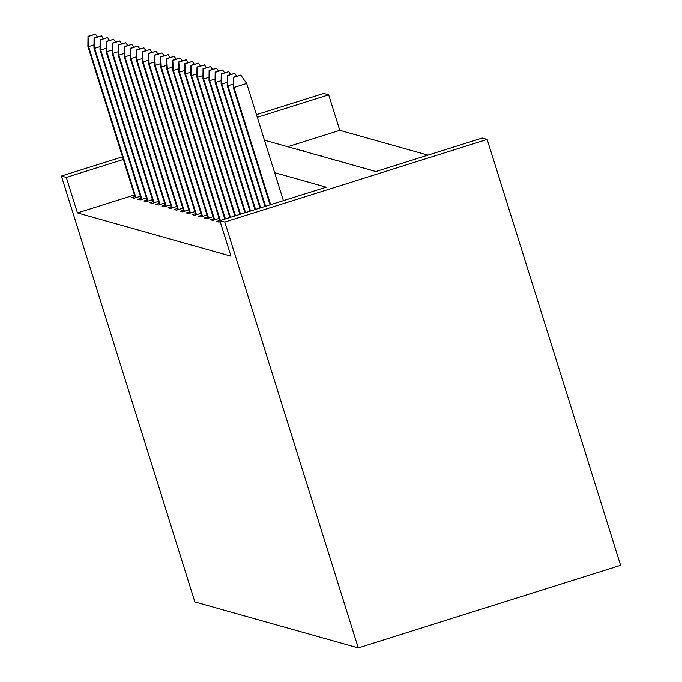 <?xml version="1.0" encoding="UTF-8"?>
<svg xmlns="http://www.w3.org/2000/svg" width="682" height="682" viewBox="0 0 682 682"><rect width="100%" height="100%" fill="white"/><g stroke="black" fill="none" stroke-linecap="round" stroke-linejoin="round"><path stroke-width="1.02" d="M264.445 140.185L375.859 171.54L482.217 138.054L487.144 139.435L620.603 565.301L358.255 647.9L194.856 601.916L61.397 176.05L66.325 177.439L77.45 212.929L230.993 256.142L219.868 220.653L326.226 187.166L274.616 172.64M256.441 114.644L323.745 93.451L328.673 94.841L257.285 117.313M427.955 155.138L339.798 130.33L328.673 94.841M339.798 130.33L287.702 146.724M290.651 147.559L292.979 148.216M296.704 149.264L299.04 149.921M302.765 150.969L305.093 151.617M308.818 152.666L311.145 153.322M314.871 154.371L317.198 155.027M320.924 156.076L323.259 156.732M326.985 157.781L329.312 158.437M333.038 159.486L335.365 160.142M339.09 161.191L341.418 161.847M345.143 162.896L347.479 163.552M351.204 164.601L353.532 165.257M357.257 166.306L359.585 166.954M363.31 168.002L365.637 168.659M369.363 169.707L371.699 170.364M375.424 171.412L376.549 171.318M134.456 194.975L77.45 212.929M134.959 196.578L131.805 197.575L134.132 198.232L140.381 196.263M141.012 198.283L137.858 199.28L140.185 199.937L146.434 197.968M147.073 199.988L143.911 200.985L146.238 201.633L152.495 199.673M153.126 201.693L149.963 202.682L152.299 203.338L158.548 201.369M159.179 203.398L156.025 204.387L158.352 205.043L164.601 203.074M165.232 205.103L162.077 206.092L164.405 206.748L170.653 204.779M171.293 206.799L168.13 207.797L170.457 208.453L176.715 206.484M177.346 208.504L174.183 209.502L176.519 210.158L182.767 208.189M183.398 210.209L180.244 211.207L182.571 211.863L188.82 209.894M189.451 211.914L186.297 212.912L188.624 213.568L194.873 211.599M195.512 213.619L192.35 214.617L194.677 215.265L200.934 213.304M201.565 215.324L198.402 216.313L200.738 216.97L206.987 215.009M207.618 217.029L204.464 218.018L206.791 218.675L213.04 216.706M213.671 218.734L210.516 219.723L212.844 220.38L219.093 218.411M219.732 220.431L216.569 221.428L218.896 222.085L220.192 221.676M219.868 220.653L224.796 222.042L358.255 647.9M224.796 222.042L487.144 139.435M122.496 156.817L61.397 176.05M123.34 159.486L66.325 177.439M291.478 147.789L291.342 147.346M297.531 149.494L297.395 149.043M303.592 151.199L303.447 150.748M309.645 152.904L309.5 152.453M315.698 154.609L315.561 154.158M321.751 156.306L321.614 155.863M327.812 158.011L327.667 157.568M333.865 159.716L333.72 159.273M339.917 161.421L339.781 160.978M345.97 163.126L345.834 162.674M352.031 164.831L351.886 164.379M358.084 166.536L357.939 166.084M364.137 168.241L364 167.789M370.19 169.946L370.053 169.494M93.988 44.91L88.6 46.606L135.94 197.661M88.387 36.444L95.48 34.211L88.004 36.334L88.6 46.606L87.901 46.41L135.36 197.84M97.424 36.973L95.48 34.211M88.004 36.334L87.901 46.41M100.041 46.615L94.653 48.311L141.992 199.366M94.44 38.149L101.533 35.916L94.056 38.039L94.653 48.311L93.954 48.115L141.413 199.545M103.476 38.678L101.533 35.916M94.056 38.039L93.954 48.115M106.094 48.32L100.706 50.016L148.045 201.071M100.501 39.846L107.586 37.621L100.109 39.744L100.706 50.016L100.007 49.82L147.465 201.25M109.529 40.383L107.586 37.621M100.109 39.744L100.007 49.82M112.155 50.025L106.767 51.721L154.098 202.776M106.554 41.551L113.647 39.317L106.162 41.449L106.767 51.721L106.068 51.517L153.518 202.955M115.582 42.088L113.647 39.317M106.162 41.449L106.068 51.517M118.208 51.721L112.82 53.418L160.159 204.481M112.607 43.256L119.7 41.022L112.223 43.145L112.82 53.418L112.121 53.222L159.579 204.66M121.643 43.793L119.7 41.022M112.223 43.145L112.121 53.222M124.26 53.426L118.873 55.123L166.212 206.177M118.659 44.961L125.752 42.727L118.276 44.85L118.873 55.123L118.174 54.927L165.632 206.365M127.696 45.498L125.752 42.727M118.276 44.85L118.174 54.927M130.313 55.131L124.925 56.828L172.265 207.882M124.721 46.666L131.805 44.432L124.329 46.555L124.925 56.828L124.226 56.632L171.685 208.07M133.749 47.203L131.805 44.432M124.329 46.555L124.226 56.632M136.374 56.836L130.987 58.533L178.317 209.587M130.774 48.371L137.866 46.137L130.381 48.26L130.987 58.533L130.288 58.337L177.738 209.775M139.801 48.908L137.866 46.137M130.381 48.26L130.288 58.337M142.427 58.541L137.039 60.238L184.379 211.292M136.826 50.076L143.919 47.842L136.443 49.965L137.039 60.238L136.34 60.042L183.799 211.471M145.863 50.604L143.919 47.842M136.443 49.965L136.34 60.042M148.48 60.246L143.092 61.943L190.431 212.997M142.879 51.781L149.972 49.547L142.495 51.67L143.092 61.943L142.393 61.747L189.852 213.176M151.916 52.309L149.972 49.547M142.495 51.67L142.393 61.747M154.533 61.951L149.145 63.648L196.484 214.702M148.94 53.486L156.025 51.252L148.548 53.375L149.145 63.648L148.446 63.452L195.905 214.881M157.968 54.014L156.025 51.252M148.548 53.375L148.446 63.452M160.594 63.656L155.206 65.353L202.537 216.407M154.993 55.182L162.086 52.957L154.601 55.08L155.206 65.353L154.507 65.157L201.957 216.586M164.03 55.719L162.086 52.957M154.601 55.08L154.507 65.157M166.647 65.361L161.259 67.058L208.598 218.112M161.046 56.887L168.139 54.654L160.662 56.776L161.259 67.058L160.56 66.853L208.019 218.291M170.082 57.424L168.139 54.654M160.662 56.776L160.56 66.853M172.699 67.058L167.312 68.754L214.651 219.809M167.099 58.592L174.191 56.359L166.715 58.481L167.312 68.754L166.613 68.558L214.071 219.996M176.135 59.129L174.191 56.359M166.715 58.481L166.613 68.558M178.752 68.763L173.364 70.459L220.38 220.491M173.16 60.297L180.244 58.064L172.768 60.186L173.364 70.459L172.665 70.263L220.124 221.701M182.188 60.834L180.244 58.064M172.768 60.186L172.665 70.263M184.813 70.468L179.426 72.164L225.41 218.905M179.213 62.002L186.305 59.769L178.82 61.892L179.426 72.164L178.727 71.968L224.83 219.093M188.249 62.539L186.305 59.769M178.82 61.892L178.727 71.968M190.866 72.173L185.478 73.869L230.431 217.328M185.265 63.707L192.358 61.474L184.882 63.596L185.478 73.869L184.779 73.673L229.851 217.507M194.302 64.244L192.358 61.474M184.882 63.596L184.779 73.673M196.919 73.878L191.531 75.574L235.46 215.742M191.318 65.412L198.411 63.179L190.934 65.302L191.531 75.574L190.832 75.378L234.881 215.93M200.355 65.941L198.411 63.179M190.934 65.302L190.832 75.378M202.972 75.583L197.584 77.279L240.482 214.165M197.379 67.117L204.464 64.884L196.987 67.007L197.584 77.279L196.885 77.083L239.902 214.344M206.407 67.646L204.464 64.884M196.987 67.007L196.885 77.083M209.033 77.288L203.645 78.984L245.511 212.579M203.432 68.814L210.525 66.589L203.04 68.712L203.645 78.984L202.946 78.788L244.932 212.767M212.469 69.351L210.525 66.589M203.04 68.712L202.946 78.788M215.086 78.993L209.698 80.689L250.533 211.002M209.485 70.519L216.578 68.285L209.101 70.416L209.698 80.689L208.999 80.493L249.953 211.181M218.521 71.056L216.578 68.285M209.101 70.416L208.999 80.493M221.138 80.689L215.751 82.386L255.562 209.417M215.538 72.224L222.63 69.99L215.154 72.113L215.751 82.386L215.052 82.19L254.983 209.596M224.574 72.761L222.63 69.99M215.154 72.113L215.052 82.19M227.191 82.394L221.803 84.091L260.584 207.831M221.599 73.929L228.683 71.695L221.207 73.818L221.803 84.091L221.104 83.895L260.004 208.019M230.627 74.466L228.683 71.695M221.207 73.818L221.104 83.895M233.253 84.099L227.865 85.796L265.605 206.254M227.652 75.634L234.744 73.4L227.259 75.523L227.865 85.796L227.166 85.6L265.025 206.433M236.688 76.171L234.744 73.4M227.259 75.523L227.166 85.6M283.397 200.653L246.679 83.485L233.917 87.501L270.635 204.668M233.704 77.339L240.797 75.105L233.321 77.228L233.917 87.501L233.218 87.305L270.055 204.856M246.679 83.485L240.797 75.105M233.321 77.228L233.218 87.305"/></g></svg>
